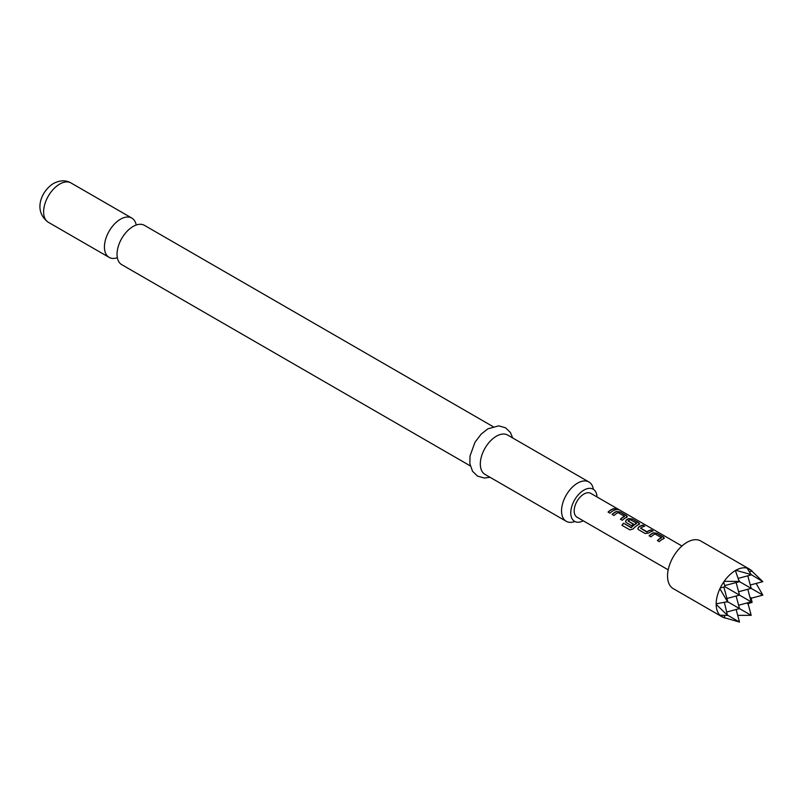 <?xml version="1.0" encoding="UTF-8"?>
<svg xmlns="http://www.w3.org/2000/svg" width="803" height="803" viewBox="0 0 803 803"><rect width="100%" height="100%" fill="white"/><g stroke="black" fill="none" stroke-linecap="round" stroke-linejoin="round"><path stroke-width="1.2" d="M618.3 509.704L617.939 509.483C615.811 508.429 615.148 508.349 615.971 509.243M616.052 508.992C618.28 509.845 618.952 509.935 618.059 509.232C615.911 508.179 615.239 508.098 616.052 508.992L615.54 508.429M618.621 509.674L618.059 509.232M470.287 465.891L121.745 264.659A22.695 13.099 -60 0 1 117.358 250.416A22.695 13.099 -60 0 1 129.905 228.684A22.695 13.099 -60 0 1 133.087 226.476A22.695 13.099 -60 0 1 144.44 225.352L492.982 426.584M681.958 546.01L590.777 493.363A13.751 7.94 120 0 0 580.178 497.057A13.751 7.94 120 0 0 574.175 510.899A13.751 7.94 120 0 0 577.016 517.192L668.196 569.839M593.407 489.338A22.695 13.099 120 0 0 588.94 481.991A22.695 13.099 120 0 0 577.598 483.115A22.695 13.099 120 0 0 562.762 503.11A22.695 13.099 120 0 0 566.245 521.298A22.695 13.099 120 0 0 574.838 521.488M583.259 520.796A18.569 10.72 -60 0 1 574.617 521.358A18.569 10.72 -60 0 1 571.766 506.482A18.569 10.72 -60 0 1 583.891 490.121A18.569 10.72 -60 0 1 593.176 489.198A18.569 10.72 -60 0 1 597.01 496.967M136.219 225.031A22.695 13.099 120 0 0 131.833 218.075A22.695 13.099 120 0 0 120.48 219.199A22.695 13.099 120 0 0 105.655 239.204A22.695 13.099 120 0 0 109.138 257.382A22.695 13.099 120 0 0 117.348 257.713M588.94 481.991L507.707 435.085A22.695 13.099 120 0 0 496.364 436.21A22.695 13.099 120 0 0 481.539 456.214A22.695 13.099 120 0 0 485.022 474.402L566.245 521.298M720.221 588.027L724.958 586.722L723.724 581.964A27.513 15.879 120 0 0 720.221 588.027L719.889 588.729A27.513 15.879 120 0 0 716.166 603.846L716.166 604.358A27.513 15.879 120 0 0 719.889 615.178L720.221 615.489A27.513 15.879 120 0 0 721.867 616.694L673.235 588.619A27.513 15.879 -60 0 1 669.019 566.577A27.513 15.879 -60 0 1 686.987 542.336A27.513 15.879 -60 0 1 700.748 540.981L749.37 569.056A27.513 15.879 120 0 0 747.513 568.233L747.071 568.112A27.513 15.879 120 0 0 735.839 570.291L735.397 570.542A27.513 15.879 120 0 0 724.165 581.332L739.151 581.432L735.397 570.542M751.648 570.652L750.193 569.588A27.513 15.879 120 0 0 749.37 569.056M747.814 602.762L751.176 615.339L737.706 615.349M751.176 615.339L727.478 601.648L719.889 588.729M735.839 570.291L751.086 574.546L747.071 568.112M738.409 578.331L751.176 574.908L750.363 574.436M736.14 609.497L739.513 622.074L727.026 614.867L716.166 604.358M739.292 580.83L739.151 581.432M739.513 622.074L724.165 617.648M724.165 581.332L723.724 581.964M724.687 585.618L739.513 581.643L762.85 595.123L756.125 583.45M723.724 617.517L720.221 615.489M724.266 615.469L724.958 618.069M719.889 615.178L727.478 615.429L727.026 614.867M727.478 615.429L724.416 602.561M751.016 597.723L752.11 602.391L747.513 603.786M752.11 602.391L724.958 586.722M747.513 568.233L751.016 570.26M749.5 571.746L752.11 571.043M751.086 574.546L762.85 581.643L751.337 570.572M721.867 616.694A27.513 15.879 120 0 0 722.74 617.146L724.386 617.868M716.166 603.846L727.478 601.648M727.026 602.079L727.839 601.859L723.864 587.033M750.273 598.486L762.85 595.123M750.273 585.016L762.85 581.643M747.814 575.811L751.176 588.378L738.609 591.751M738.609 605.231L751.176 601.859L747.814 589.282M726.936 598.486L739.513 595.123L736.14 582.546M726.936 611.966L739.513 608.594L736.14 596.027M626.651 517.313L626.601 515.757L619.966 511.923L616.473 511.431A13.751 7.94 120 0 0 612.107 514.422L614.004 515.516A13.751 7.94 120 0 1 618.119 512.635L624.503 516.329A13.751 7.94 120 0 0 620.388 519.2L622.285 520.294A13.751 7.94 120 0 1 626.651 517.313L627.354 516.7M638.977 524.429L638.927 522.873L632.292 519.039L628.799 518.547A13.751 7.94 120 0 0 626.159 520.083L625.507 521.729L626.199 522.552L631.64 525.694A13.751 7.94 120 0 1 633.487 524.148L628.097 520.876A13.751 7.94 120 0 1 630.245 519.631L636.628 523.325A13.751 7.94 120 0 0 631.278 527.481L623.529 523.205A13.751 7.94 120 0 0 621.934 525.303L629.903 529.9L633.155 528.956A13.751 7.94 120 0 1 638.977 524.429L639.68 523.817M645.17 533.503L648.663 533.072A13.751 7.94 120 0 1 653.03 531.014L651.133 529.92A13.751 7.94 120 0 0 647.017 531.797L640.633 528.113A13.751 7.94 120 0 1 644.749 526.226L642.852 525.132A13.751 7.94 120 0 0 638.485 527.2L637.833 528.846L638.526 529.669L645.17 533.503M663.639 538.662L663.589 537.107L656.944 533.272L653.461 532.79A13.751 7.94 120 0 0 649.085 535.772L650.982 536.866A13.751 7.94 120 0 1 655.097 533.985L661.491 537.679A13.751 7.94 120 0 0 657.366 540.549L659.263 541.644A13.751 7.94 120 0 1 663.639 538.662L664.332 538.05M616.052 509.664L614.154 508.56A13.751 7.94 120 0 0 608.062 512.083L609.959 513.177A13.751 7.94 120 0 1 616.052 509.664M615.69 509.734L614.154 508.56M614.094 508.811A13.48 7.779 120 0 0 608.212 512.173M657.527 540.64A13.48 7.779 120 0 1 661.461 537.91L661.491 537.679M663.609 538.903L663.529 537.358L656.944 533.272M656.884 533.523L653.461 532.79M653.431 533.021A13.48 7.779 120 0 0 649.246 535.862M652.678 531.094L651.133 529.92M651.072 530.161A13.48 7.779 120 0 0 647.037 532.008L647.017 531.797M646.786 532.028L640.633 528.274M644.387 526.306L642.852 525.132M642.791 525.383A13.48 7.779 120 0 0 638.505 527.4L638.485 527.2M638.505 527.4L637.863 528.946M638.957 524.67L638.867 523.124L632.292 519.039M632.232 519.29L628.799 518.547M628.779 518.788A13.48 7.779 120 0 0 626.179 520.284L626.159 520.083M626.179 520.284L625.537 521.82M633.336 524.259L628.097 521.037M631.278 527.481L631.359 527.631A13.48 7.779 120 0 1 636.608 523.556L636.628 523.325M631.128 527.691L623.529 523.205M623.62 523.355A13.48 7.779 120 0 0 622.074 525.383M620.538 519.29A13.48 7.779 120 0 1 624.483 516.56L624.503 516.329M626.621 517.544L626.541 516.008L619.966 511.923M619.906 512.173L616.473 511.431M616.443 511.672A13.48 7.779 120 0 0 612.257 514.502M48.331 222.28C32.712 210.938 41.445 190.783 53.49 183.486C60.034 180.133 65.876 179.962 71.025 182.974A22.695 13.099 120 0 0 59.683 184.098A22.695 13.099 120 0 0 44.848 204.092A22.695 13.099 120 0 0 48.331 222.28L109.138 257.382M490.021 477.283L484.299 478.036L477.534 476.109L472.505 471.231L469.875 463.692L470.006 456.034L474.934 442.363L481.127 434.142L487.933 428.782L498.783 425.841L505.509 427.788L510.397 432.496L512.716 437.976M71.025 182.974L131.833 218.075"/></g></svg>
